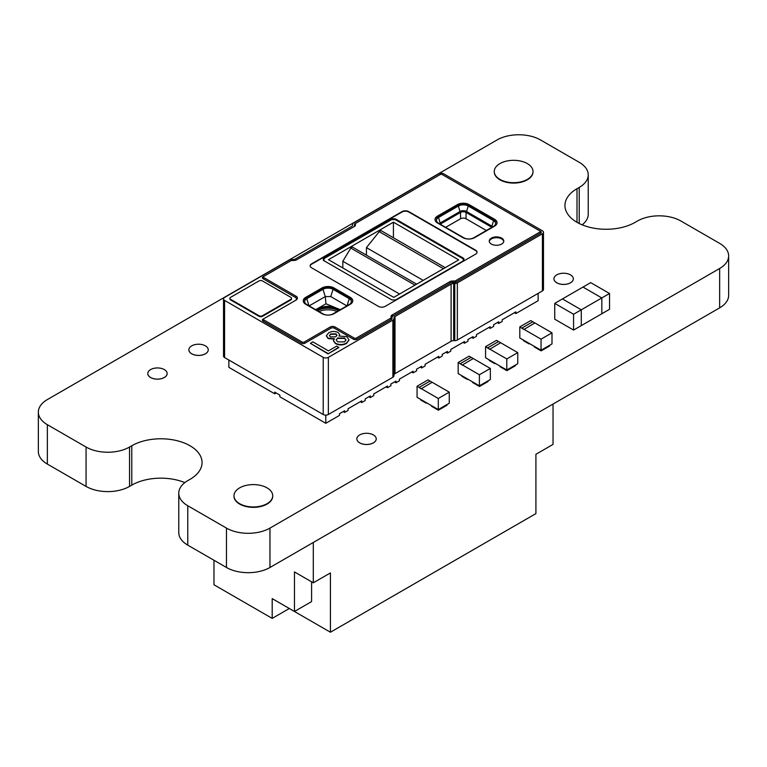 <?xml version="1.0" encoding="UTF-8"?>
<svg xmlns="http://www.w3.org/2000/svg" width="767" height="767" viewBox="0 0 767 767"><rect width="100%" height="100%" fill="white"/><g stroke="black" fill="none" stroke-linecap="round" stroke-linejoin="round"><path stroke-width="1.15" d="M540.524 139.958L579.229 162.307A30.757 17.756 180 0 1 588.231 174.857A30.757 17.756 180 0 1 579.229 187.416L577.005 188.701A41.169 23.767 0 0 0 564.943 205.508A41.169 23.767 0 0 0 590.36 227.463A41.169 23.767 0 0 0 635.22 222.315L637.444 221.03A30.757 17.756 180 0 1 680.943 221.03L719.647 243.369A30.757 17.756 180 0 1 728.65 255.929A30.757 17.756 180 0 1 719.647 268.488L269.965 528.099A30.757 17.756 180 0 1 226.476 528.099L187.771 505.76A30.757 17.756 180 0 1 178.769 493.2A30.757 17.756 180 0 1 187.771 480.65L189.995 479.365A41.169 23.767 0 0 0 202.057 462.559A41.169 23.767 0 0 0 176.64 440.594A41.169 23.767 0 0 0 131.78 445.752L129.556 447.036A30.757 17.756 180 0 1 86.057 447.036L47.353 424.688A30.757 17.756 180 0 1 38.35 412.138A30.757 17.756 180 0 1 47.353 399.578L497.035 139.958A30.757 17.756 180 0 1 540.524 139.958M588.231 174.857L588.231 214.242A30.757 17.756 180 0 1 582.153 224.836M728.65 255.929L728.65 295.305A30.757 17.756 180 0 1 719.647 307.864L269.965 567.484A30.757 17.756 180 0 1 226.476 567.484L187.771 545.136A30.757 17.756 180 0 1 178.769 532.586L178.769 493.2M184.847 482.606A41.169 23.767 0 0 0 131.78 485.127L129.556 486.412A30.757 17.756 180 0 1 86.057 486.412L47.353 464.073A30.757 17.756 180 0 1 38.35 451.514L38.35 412.138M553.947 278.824L553.947 278.862A9.683 5.59 0 0 0 553.947 278.862A9.683 5.59 0 0 0 563.64 284.452A9.683 5.59 0 0 0 573.323 278.862A9.683 5.59 0 0 0 573.323 278.843L573.323 278.824A9.683 5.59 0 0 0 567.34 273.656A9.683 5.59 0 0 0 556.784 274.864A9.683 5.59 0 0 0 553.947 278.824A9.683 5.59 0 0 0 563.64 284.413A9.683 5.59 0 0 0 573.323 278.824M147.782 373.539L147.782 373.577A9.683 5.59 0 0 0 147.782 373.577A9.683 5.59 0 0 0 157.465 379.166A9.683 5.59 0 0 0 167.148 373.577A9.683 5.59 0 0 0 167.148 373.558L167.148 373.539A9.683 5.59 0 0 0 161.175 368.371A9.683 5.59 0 0 0 150.62 369.579A9.683 5.59 0 0 0 147.782 373.539A9.683 5.59 0 0 0 157.465 379.128A9.683 5.59 0 0 0 167.148 373.539M188.874 349.81L188.874 349.848A9.683 5.59 0 0 0 188.874 349.848A9.683 5.59 0 0 0 198.557 355.447A9.683 5.59 0 0 0 208.25 349.848A9.683 5.59 0 0 0 208.25 349.829L208.25 349.81A9.683 5.59 0 0 0 202.267 344.642A9.683 5.59 0 0 0 191.712 345.859A9.683 5.59 0 0 0 188.874 349.81A9.683 5.59 0 0 0 198.557 355.399A9.683 5.59 0 0 0 208.25 349.81M356.847 438.877L356.847 438.916A9.683 5.59 0 0 0 356.847 438.916A9.683 5.59 0 0 0 366.53 444.515A9.683 5.59 0 0 0 376.223 438.916A9.683 5.59 0 0 0 376.223 438.897L376.223 438.877A9.683 5.59 0 0 0 370.24 433.71A9.683 5.59 0 0 0 359.685 434.927A9.683 5.59 0 0 0 356.847 438.877A9.683 5.59 0 0 0 366.53 444.467A9.683 5.59 0 0 0 376.223 438.877M426.231 402.589L426.231 403.183L426.74 402.886M420.747 399.425L420.747 400.019L426.231 403.183M438.388 409.511L438.388 410.201L446.95 405.264L446.95 404.573M431.533 405.657L431.533 406.251L438.388 410.201M449.261 392.158L430.076 381.084L419.118 387.412L438.302 398.485L449.261 392.158L449.261 403.231L438.302 409.559L438.302 398.485M430.076 381.084L428.024 379.905L417.066 386.232L421.179 388.802L432.137 382.273L421.179 388.802L419.118 387.412L430.076 381.084M417.066 386.232L417.066 397.306L438.302 409.559M467.324 378.869L467.324 379.454L467.841 379.157M461.849 375.705L461.849 376.29L467.324 379.454M479.48 385.782L479.48 386.482L488.042 381.535L488.042 380.844M472.635 381.928L472.635 382.522L479.48 386.482M490.353 368.438L471.178 357.364L460.219 363.692L479.394 374.766L490.353 368.438L490.353 379.512L479.394 385.839L479.394 374.766M471.178 357.364L469.126 356.176L458.167 362.503L462.271 365.073L473.229 358.544L462.271 365.073L460.219 363.692L471.178 357.364M458.167 362.503L458.167 373.577L479.394 385.839M494.725 363.05L494.725 363.635L495.233 363.347M489.241 359.886L489.241 360.48L494.725 363.635M506.882 369.962L506.882 370.662L515.443 365.715L515.443 365.025M500.036 366.108L500.036 366.703L506.882 370.662M517.754 352.619L498.579 341.545L487.62 347.873L506.795 358.946L517.754 352.619L517.754 363.692L506.795 370.02L506.795 358.946M498.579 341.545L496.517 340.356L485.559 346.684L489.672 349.253L500.63 342.734L489.672 349.253L487.62 347.873L498.579 341.545M485.559 346.684L485.559 357.758L506.795 370.02M528.971 343.271L528.971 343.865L529.489 343.568M523.487 340.107L523.487 340.701L528.971 343.865M541.128 350.193L541.128 350.883L549.69 345.946L549.69 345.246M534.283 346.339L534.283 346.933L541.128 350.883M552 332.84L532.825 321.766L521.867 328.094L541.042 339.167L552 332.84L552 343.913L541.042 350.241L541.042 339.167M532.825 321.766L530.774 320.587L519.805 326.915L523.919 329.484L534.877 322.955L523.919 329.484L521.867 328.094L532.825 321.766M519.805 326.915L519.805 337.988L541.042 350.241M538.127 293.387L538.127 300.712L515.865 313.559L515.865 311.881L502.174 319.791L502.174 321.469L498.751 323.444L498.751 321.766L493.612 324.729L493.612 326.406L490.18 328.391L490.18 326.713L476.48 334.613L476.48 336.301L473.066 338.276L473.066 336.588L467.928 339.56L467.928 341.238L464.495 343.223L464.495 341.536L450.795 349.445L450.795 351.133L447.382 353.098L447.382 351.42L442.243 354.383L442.243 356.07L438.81 358.045L438.81 356.367L425.11 364.277L425.11 365.955L421.697 367.93L421.697 366.252L416.558 369.215L416.558 370.892L413.125 372.877L413.125 371.199L399.425 379.109L399.425 380.787L396.012 382.762L396.012 381.084L390.873 384.046L390.873 385.724L387.44 387.709L387.44 386.031L373.74 393.941L373.74 395.619L370.317 397.594L370.317 395.906L365.188 398.878L365.188 400.556L361.756 402.541L361.756 400.853L348.055 408.763L348.055 410.45L344.632 412.416L344.632 410.738L339.503 413.701L339.503 415.388L325.793 423.298L279.859 396.779L279.859 395.101L274.72 392.129L274.72 393.816L228.873 367.345L228.873 360.03M325.793 423.298L325.793 415.11M514.417 312.715L515.865 313.559M488.723 327.547L490.18 328.391M463.038 342.379L464.495 343.223M437.353 357.211L438.81 358.045M411.668 372.033L413.125 372.877M385.983 386.865L387.44 387.709M360.298 401.697L361.756 402.541M445.924 352.264L447.382 353.098M420.239 367.086L421.697 367.93M394.554 381.918L396.012 382.762M368.869 396.75L370.317 397.594M343.185 411.582L344.632 412.416M274.72 393.816L276.178 392.972M497.294 322.6L498.751 323.444M471.609 337.432L473.066 338.276M318.363 310.204A15.254 8.811 180 0 1 337.662 310.204M318.919 311.536A15.254 8.811 180 0 1 337.106 311.536M491.379 238.125A7.267 4.19 0 0 0 489.25 241.087A7.267 4.19 0 0 0 496.517 245.287A7.267 4.19 0 0 0 503.785 241.087A7.267 4.19 0 0 0 499.298 237.214A7.267 4.19 0 0 0 491.379 238.125M503.756 241.49A7.267 4.19 0 0 0 498.981 237.933A7.267 4.19 0 0 0 491.379 238.92A7.267 4.19 0 0 0 489.288 241.49M346.876 305.889L330.75 296.58L325.275 296.58L309.149 305.889M315.716 309.686L325.956 303.78L340.308 309.686M317.634 310.788A12.349 7.133 180 0 1 319.283 309.609A12.349 7.133 180 0 1 336.742 309.609A12.349 7.133 180 0 1 338.391 310.788M339.129 310.357A12.349 7.133 0 0 0 319.283 308.42A12.349 7.133 0 0 0 316.896 310.357M454.773 340.644L454.773 283.502L453.671 283.502L453.671 340.644L454.773 340.644A3.634 2.1 0 0 0 457.343 340.03L542.413 290.923A3.634 2.1 0 0 0 543.477 289.437L543.477 232.296A3.634 2.1 0 0 0 542.413 230.809L443.777 173.86A3.634 2.1 0 0 0 438.638 173.86L353.568 222.976A3.634 2.1 0 0 0 352.504 224.463L352.504 225.095A3.634 2.1 180 0 1 351.439 226.581L295.353 258.968A3.634 2.1 180 0 1 292.783 259.582L291.681 259.582A3.634 2.1 0 0 0 289.111 260.195L224.587 297.443A3.634 2.1 0 0 0 223.523 298.929A3.634 2.1 0 0 0 224.587 300.405L323.223 357.355A3.634 2.1 0 0 0 328.362 357.355L392.886 320.107A3.634 2.1 0 0 0 393.95 318.621L393.95 317.989A3.634 2.1 180 0 1 395.015 316.503L451.101 284.116A3.634 2.1 180 0 1 453.671 283.502M454.773 283.502A3.634 2.1 0 0 0 457.343 282.889L542.413 233.772A3.634 2.1 0 0 0 543.477 232.296M291.518 298.631A2.426 1.4 180 0 1 291.565 298.929A2.426 1.4 180 0 1 290.856 299.916L290.856 299.322A2.426 1.4 0 0 0 291.565 298.334A2.426 1.4 0 0 0 290.856 297.347L262.439 280.933A2.426 1.4 0 0 0 259.006 280.933L230.579 297.347A2.426 1.4 0 0 0 229.87 298.334A2.426 1.4 0 0 0 230.579 299.322L259.006 315.736A2.426 1.4 0 0 0 262.439 315.736L290.856 299.322M262.439 315.736L262.439 316.33L290.856 299.916M262.439 316.33A2.426 1.4 180 0 1 259.006 316.33L259.006 315.736M230.579 299.322L230.579 299.916L259.006 316.33M230.579 299.916A2.426 1.4 180 0 1 229.87 298.929A2.426 1.4 180 0 1 229.927 298.631M349.043 340.002L346.502 343.463C342.868 345.351 339.187 345.399 335.457 343.597L333.396 340.778M334.335 339.091L328.161 338.602L326.358 335.936M339.618 334.69L339.321 335.917M338.832 347.633L328.008 353.884L310.414 343.328L312.898 341.9L328.458 350.883L336.809 346.061L338.832 347.633M263.119 319.091L263.8 318.698L263.119 319.091A2.426 1.4 180 0 0 263.119 321.076L301.479 343.213A2.426 1.4 180 0 0 304.902 343.213L330.932 328.19A2.426 1.4 0 0 1 334.354 328.19L353.529 339.263L354.22 338.074A1.457 0.834 0 0 0 356.272 338.074L390.614 318.247A1.457 0.834 0 0 0 391.036 317.653L391.036 316.445A3.394 1.956 180 0 1 392.033 315.055L449.97 281.604A3.394 1.956 180 0 1 452.367 281.038L454.476 281.038A1.457 0.834 0 0 0 455.502 280.789L539.843 232.094A1.457 0.834 0 0 0 539.843 230.905L442.233 174.56A1.457 0.834 0 0 0 440.181 174.56L355.84 223.255A1.457 0.834 0 0 0 355.409 223.839L355.409 225.057A3.394 1.956 180 0 1 354.421 226.438A3.394 1.956 180 0 1 354.421 226.447L296.484 259.888A3.394 1.956 180 0 1 294.087 260.464L291.978 260.464A1.457 0.834 0 0 0 290.952 260.713L263.8 276.388A1.457 0.834 0 0 0 263.8 277.568L295.995 296.158A4.842 2.8 180 0 1 295.995 300.118L263.8 318.698A1.457 0.834 0 0 0 263.8 319.887L302.16 342.034A1.457 0.834 0 0 0 304.221 342.034L330.241 327.001A3.394 1.956 180 0 1 335.035 327.001L354.22 338.074M295.324 300.501A3.873 2.234 0 0 0 295.314 297.347L295.995 296.158M263.119 276.782L263.8 276.388L263.119 276.782A2.426 1.4 180 0 0 263.119 278.757L295.314 297.347M353.74 226.831A2.426 1.4 0 0 0 354.44 225.853L354.44 224.635A2.426 1.4 180 0 1 355.15 223.648L355.84 223.255M540.524 231.308L539.843 230.905L540.524 231.308A2.426 1.4 180 0 1 540.524 233.283L456.183 281.978A2.426 1.4 180 0 1 454.476 282.381L452.367 282.381A2.426 1.4 0 0 0 450.66 282.793L392.714 316.244A2.426 1.4 0 0 0 392.004 317.231L392.004 318.449A2.426 1.4 180 0 1 391.304 319.436L356.962 339.263A2.426 1.4 180 0 1 353.529 339.263M437.487 216.112A8.399 4.851 0 0 0 435.023 219.544A8.399 4.851 0 0 0 437.487 222.976L462.827 237.607A8.399 4.851 0 0 0 474.715 237.607L494.581 226.14A8.399 4.851 0 0 0 497.035 222.708A8.399 4.851 0 0 0 494.581 219.276L469.231 204.645A8.399 4.851 0 0 0 457.353 204.645L437.487 216.112L437.487 216.908A8.399 4.851 0 0 0 435.052 219.937M378.361 306.349A4.842 2.8 0 0 0 385.207 306.349L475.617 254.145A4.842 2.8 0 0 0 477.036 252.17A4.842 2.8 0 0 0 475.617 250.195L408.84 211.634A4.842 2.8 0 0 0 401.985 211.634L311.575 263.838A4.842 2.8 0 0 0 310.156 265.813A4.842 2.8 0 0 0 311.575 267.788L378.361 306.349M305.755 297.337A8.514 4.918 0 0 0 303.262 300.808A8.514 4.918 0 0 0 305.755 304.288L321.987 313.655A8.514 4.918 0 0 0 334.038 313.655L350.27 304.288A8.514 4.918 0 0 0 352.762 300.808A8.514 4.918 0 0 0 350.27 297.337L334.038 287.961A8.514 4.918 0 0 0 321.987 287.961L305.755 297.337L305.755 298.123L321.987 288.747L321.987 287.961M322.984 289.322L306.752 298.699A7.114 4.103 0 0 0 305.026 302.898A7.114 4.103 0 0 0 306.752 304.509L322.984 313.876A7.114 4.103 0 0 0 333.041 313.876L349.273 304.509A7.114 4.103 0 0 0 350.998 302.898A7.114 4.103 0 0 0 349.273 298.699L333.041 289.322A7.114 4.103 0 0 0 322.984 289.322L325.275 296.58L325.956 303.78M492.654 226.859A4.362 2.512 0 0 0 491.714 226.054L466.374 211.424A4.362 2.512 0 0 0 460.21 211.424L440.344 222.89A4.362 2.512 0 0 0 439.405 223.696M458.369 206.026L438.503 217.492A6.961 4.017 0 0 0 436.902 221.73A6.961 4.017 0 0 0 438.503 223.178L463.853 237.808A6.961 4.017 0 0 0 473.69 237.808L493.555 226.342A6.961 4.017 0 0 0 495.166 224.884A6.961 4.017 0 0 0 493.555 220.656L468.215 206.026A6.961 4.017 0 0 0 458.369 206.026L460.21 212.229L440.344 223.696A4.362 2.512 0 0 0 439.913 223.983M393.95 375.763L393.95 318.621L393.95 375.763A3.634 2.1 0 0 1 392.886 377.249L328.362 414.496A3.634 2.1 0 0 1 323.223 414.496L224.587 357.556A3.634 2.1 0 0 1 223.523 356.07L223.523 298.929M453.671 340.644A3.634 2.1 0 0 0 451.101 341.267L395.015 373.644A3.634 2.1 0 0 0 393.95 375.13M352.504 224.463L352.504 225.095L352.504 224.463M486.364 230.493L466.029 218.748A3.873 2.234 0 0 0 460.555 218.748L445.694 227.329M491.8 227.348A3.873 2.234 0 0 0 491.379 227.061L466.029 212.421A3.873 2.234 0 0 0 460.555 212.421L440.689 223.897A3.873 2.234 0 0 0 440.258 224.185M497.006 223.101A8.399 4.851 0 0 0 494.581 220.071L469.231 205.431A8.399 4.851 0 0 0 457.353 205.431L437.487 216.908M477.026 252.362A4.842 2.8 0 0 0 475.617 250.588L408.84 212.028A4.842 2.8 0 0 0 401.985 212.028L311.575 264.232A4.842 2.8 0 0 0 310.165 266.005M463.872 260.531L395.58 299.955L391.956 299.955L323.319 260.339L323.319 258.239L391.611 218.816L395.245 218.816L463.872 258.431L463.872 260.531M399.569 294.029L342.82 261.259L350.797 248.086L352.484 247.108L416.663 284.164M350.797 248.086L414.976 285.132M342.82 261.259L342.82 267.961M423.202 280.386L366.444 247.616L379.243 231.663L381.046 230.618L445.224 267.673M379.243 231.663L443.422 268.709M366.444 247.616L366.444 255.171M458.724 259.879L393.768 297.375L328.477 259.677L393.423 222.181L458.724 259.879M393.423 237.77L393.423 222.181M463.191 260.924L463.191 258.834L395.245 219.602L391.611 219.602L324.01 258.632L324 260.722M492.146 227.147A4.362 2.512 0 0 0 491.714 226.859L466.374 212.229A4.362 2.512 0 0 0 460.21 212.229M352.734 301.201A8.514 4.918 0 0 0 350.27 298.123L334.038 288.747A8.514 4.918 0 0 0 321.987 288.747M305.755 298.123A8.514 4.918 0 0 0 303.291 301.201M338.832 347.24L328.008 353.884M328.008 353.482L310.414 343.328M335.457 343.204L333.386 340.577L334.335 338.698L328.161 338.209L326.349 335.735L328.659 332.801C331.728 331.143 334.891 331.047 338.142 332.514L339.628 334.498L338.985 336.013L346.799 336.723L349.043 339.81L346.502 343.07C342.868 344.958 339.187 345.006 335.457 343.204L335.457 343.597M330.424 336.914L335.697 336.809L336.981 335.256L335.946 333.846L330.711 333.952L329.436 335.524L330.424 336.914M337.672 341.881L344.488 341.89L346.013 339.973L344.508 338.007L337.653 338.017L336.167 339.886L337.672 341.881M330.711 333.952L329.446 335.725M336.962 335.447L335.946 334.239L330.711 334.345M337.653 338.017L336.176 340.088M346.003 340.174L344.508 338.41L337.653 338.41M553.036 404.056L553.036 444.4L535.912 454.285L535.912 513.602L330.424 632.238L330.424 572.92L313.3 582.805L313.3 542.47M313.3 582.805L294.461 571.933L294.461 611.481L272.199 598.624L272.199 618.394L213.974 584.78L213.974 560.265M272.199 618.394L289.322 608.509L330.424 632.238M311.584 581.817L311.584 601.587L294.461 611.481M609.535 293.493L609.535 309.312L601.827 313.761L601.827 297.941L582.997 287.069L590.695 282.62L609.535 293.493L581.281 309.81L562.441 298.929L582.997 287.069L601.827 297.941L601.827 313.761L581.281 325.62L581.281 309.81L573.572 314.259L554.742 303.377L562.441 298.929L581.281 309.81L581.281 325.62L573.572 330.069L573.572 314.259M573.572 330.069L554.742 319.197L554.742 303.377M233.993 495.971A19.376 11.189 0 0 0 233.983 496.172A19.376 11.189 0 0 0 253.359 507.351A19.376 11.189 0 0 0 272.736 496.172A19.376 11.189 0 0 0 272.726 495.971M239.659 487.86A19.376 11.189 0 0 0 233.983 495.77A19.376 11.189 0 0 0 253.359 506.958A19.376 11.189 0 0 0 272.736 495.77A19.376 11.189 0 0 0 260.77 485.444A19.376 11.189 0 0 0 239.659 487.86M494.274 171.693A19.376 11.189 0 0 0 494.264 171.894A19.376 11.189 0 0 0 513.641 183.083A19.376 11.189 0 0 0 533.017 171.894A19.376 11.189 0 0 0 533.017 171.693M499.94 163.592A19.376 11.189 0 0 0 494.264 171.501A19.376 11.189 0 0 0 513.641 182.68A19.376 11.189 0 0 0 533.017 171.501A19.376 11.189 0 0 0 521.052 161.166A19.376 11.189 0 0 0 499.94 163.592M579.229 223.504L579.229 187.416M577.005 222.315L577.005 188.701M719.647 307.864L719.647 268.488M269.965 567.484L269.965 528.099M226.476 567.484L226.476 528.099M187.771 545.136L187.771 505.76M131.78 485.127L131.78 445.752M129.556 486.412L129.556 447.036M86.057 486.412L86.057 447.036M47.353 464.073L47.353 424.688M308.996 305.803L306.752 298.699M333.041 289.322L330.75 296.58M349.273 298.699L347.029 305.803M440.344 223.696L438.503 217.492M468.215 206.026L466.374 212.229M493.555 220.656L491.714 226.859M542.413 290.923L542.413 233.772M457.343 282.889L457.343 340.03M323.223 414.496L323.223 357.355M224.587 300.405L224.587 357.556M392.886 377.249L392.886 320.107M328.362 357.355L328.362 414.496M451.101 341.267L451.101 284.116M395.015 316.503L395.015 373.644M440.689 223.897L440.689 224.434M460.555 218.748L460.555 212.421M466.029 212.421L466.029 218.748M491.379 227.598L491.379 227.061M356.962 339.263L356.272 338.074M390.614 318.247L391.304 319.436M391.036 317.653L392.004 318.449M391.036 316.445L392.004 317.231M334.354 328.19L335.035 327.001M392.033 315.055L392.714 316.244M330.932 328.19L330.241 327.001M449.97 281.604L450.66 282.793M304.902 343.213L304.221 342.034M452.367 281.038L452.367 282.381M301.479 343.213L302.16 342.034M454.476 281.038L454.476 282.381M263.119 321.076L263.8 319.887M455.502 280.789L456.183 281.978M539.843 232.094L540.524 233.283M263.119 278.757L263.8 277.568M355.409 223.839L354.44 224.635M355.409 225.057L354.44 225.853M457.353 205.431L457.353 204.645M469.231 205.431L469.231 204.645M494.581 220.071L494.581 219.276M323.319 258.239L324.01 258.632M463.191 258.834L463.872 258.431M391.611 219.602L391.611 218.816M395.245 218.816L395.245 219.602M334.038 288.747L334.038 287.961M350.27 298.123L350.27 297.337M229.87 298.334L229.87 298.929M291.565 298.334L291.565 298.929"/></g></svg>
